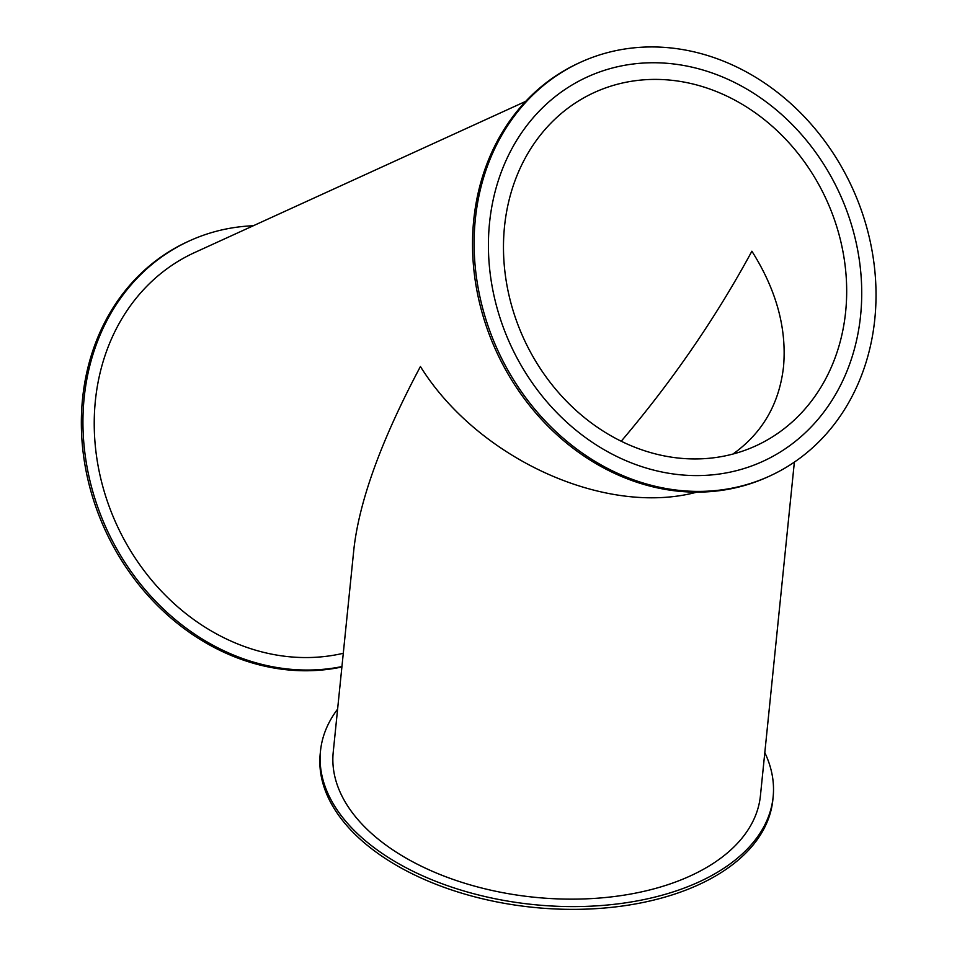 <?xml version="1.0" encoding="UTF-8"?>
<svg xmlns="http://www.w3.org/2000/svg" width="957" height="957" viewBox="0 0 957 957"><rect width="100%" height="100%" fill="white"/><g stroke="black" fill="none" stroke-linecap="round" stroke-linejoin="round"><path stroke-width="1.44" d="M580.576 62.241L578.985 62.971A227.479 194.989 65.5 0 0 496.109 350.908A227.479 194.989 65.5 0 0 767.981 476.825L769.572 476.096A227.479 194.989 -114.5 0 1 497.7 350.178A227.479 194.989 -114.5 0 1 580.576 62.241A227.479 194.989 -114.5 0 1 595.11 56.415A227.479 194.989 -114.5 0 1 856.096 196.544A227.479 194.989 -114.5 0 1 769.572 476.096M749.355 466.789A211.294 181.112 -114.5 0 1 506.935 336.637A211.294 181.112 -114.5 0 1 587.299 76.967A211.294 181.112 -114.5 0 1 839.827 193.936A211.294 181.112 -114.5 0 1 762.849 461.37A211.294 181.112 -114.5 0 1 749.355 466.789M764.81 752.621A227.479 131.241 -174.2 0 1 773.124 797.049A227.479 131.241 -174.2 0 1 678.728 890.046A227.479 131.241 -174.2 0 1 437.289 881.911A227.479 131.241 -174.2 0 1 320.499 750.994A227.479 131.241 -174.2 0 1 337.606 709.137M320.499 750.994L320.212 753.757A227.479 131.241 5.8 0 0 437.002 884.675A227.479 131.241 5.8 0 0 678.441 892.821A227.479 131.241 5.8 0 0 772.849 799.825L773.124 797.049M696.947 492.113C605.506 516.78 477.95 458.846 420.422 366.531C381.58 439.562 359.413 500.379 353.899 548.995L333.215 752.286A214.703 123.86 5.8 0 0 372.799 834.564A214.703 123.86 5.8 0 0 671.312 883.526A214.703 123.86 5.8 0 0 760.42 795.757L794.37 462.111M525.68 101.37L194.714 252.516A214.703 184.043 65.5 0 0 109.481 507.306A214.703 184.043 65.5 0 0 343.288 653.284M341.936 666.574A227.479 194.989 -114.5 0 1 98.104 508.119A227.479 194.989 -114.5 0 1 189.402 240.889A227.479 194.989 -114.5 0 1 253.318 225.744M189.402 240.889L187.799 241.619A227.479 194.989 65.5 0 0 96.824 509.71A227.479 194.989 65.5 0 0 341.9 666.981M621.237 441.213C672.257 381.137 715.8 317.808 751.891 251.213C776.366 289.971 786.905 328.49 783.52 366.758C779.273 403.878 762.43 432.971 732.978 454.025M600.793 71.548A211.294 181.112 -114.5 0 1 843.213 201.712A211.294 181.112 -114.5 0 1 762.849 461.37A211.294 181.112 -114.5 0 1 510.32 344.412A211.294 181.112 -114.5 0 1 587.299 76.967A211.294 181.112 -114.5 0 1 600.793 71.548M606.786 87.494A194.259 166.506 -114.5 0 1 829.659 207.143A194.259 166.506 -114.5 0 1 755.767 445.878A194.259 166.506 -114.5 0 1 523.611 338.335A194.259 166.506 -114.5 0 1 594.381 92.47A194.259 166.506 -114.5 0 1 606.786 87.494"/></g></svg>
